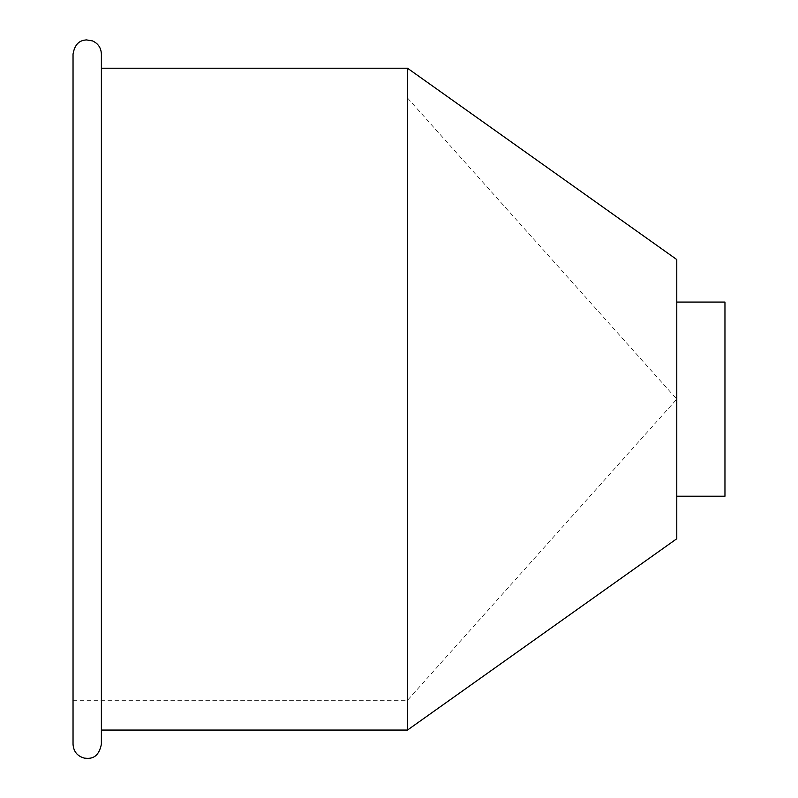 <?xml version="1.0" encoding="UTF-8"?>
<svg xmlns="http://www.w3.org/2000/svg" width="798" height="798" viewBox="0 0 798 798"><rect width="100%" height="100%" fill="white"/><g stroke="black" fill="none" stroke-linecap="round" stroke-linejoin="round"><path stroke-width="0.6" stroke-dasharray="3.99 2.99" d="M407.499 730.06L407.499 68.219M73.037 744.235L73.037 54.045M73.037 399.14L73.037 700.305L73.037 399.14M676.774 496.216L676.774 302.063L676.774 496.216M676.774 538.74L676.774 259.55M101.386 744.235L101.386 54.045M724.963 496.216L724.963 302.063M73.037 700.305L407.499 700.305L676.774 399.14L407.499 97.984L73.037 97.984"/><path stroke-width="1.2" d="M73.037 54.045L73.037 744.235C73.526 751.497 77.276 756.115 84.279 758.1C89.466 758.669 98.214 759.516 101.386 744.235L101.386 54.045C101.097 47.85 98.124 43.471 92.488 40.898L86.383 39.9C82.802 40.339 75.341 40.848 73.037 54.045M407.499 730.06L407.499 68.219L676.774 259.55L676.774 538.74L407.499 730.06L101.386 730.06M676.774 302.063L724.963 302.063L724.963 496.216L676.774 496.216M407.499 68.219L101.386 68.219"/></g></svg>
